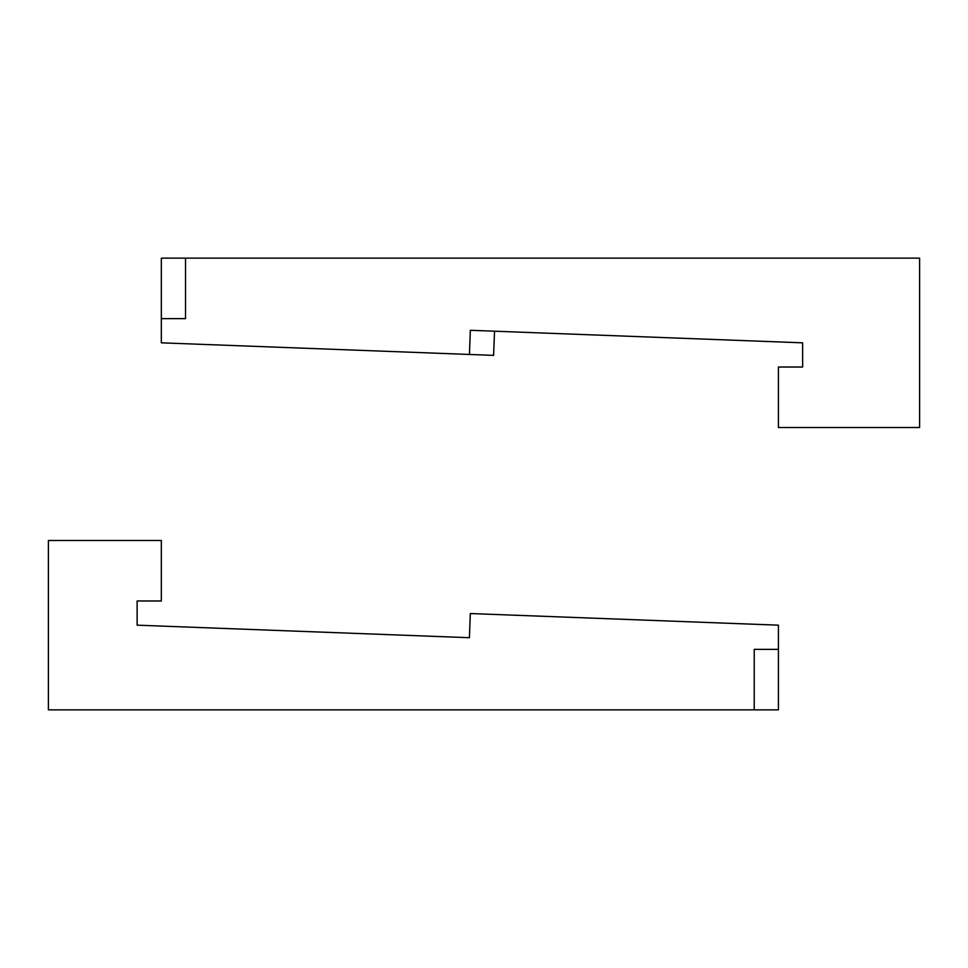<?xml version="1.0" encoding="UTF-8"?>
<svg xmlns="http://www.w3.org/2000/svg" width="968" height="968" viewBox="0 0 968 968"><rect width="100%" height="100%" fill="white"/><g stroke="black" fill="none" stroke-linecap="round" stroke-linejoin="round"><path stroke-width="1.45" d="M161.329 318.629L161.329 258.129L185.529 258.129L185.529 318.629L161.329 318.629L161.329 342.829L469.432 354.457L470.351 330.294L802.629 342.829L802.629 367.029L778.429 367.029L778.429 427.529L919.6 427.529L919.6 258.129L185.529 258.129M778.429 649.371L778.429 625.171L470.327 613.543L469.407 637.706L137.129 625.171L137.129 600.971L161.329 600.971L161.329 540.471L48.4 540.471L48.4 709.871L778.429 709.871L778.429 649.371L754.229 649.371L754.229 709.871M469.432 354.457L493.607 355.377L494.527 331.201"/></g></svg>
